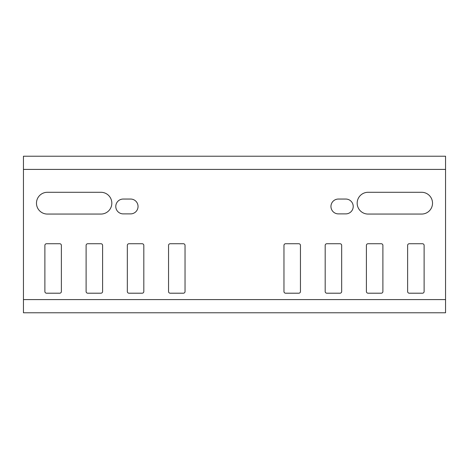 <?xml version="1.0" encoding="UTF-8"?>
<svg xmlns="http://www.w3.org/2000/svg" width="469" height="469" viewBox="0 0 469 469"><rect width="100%" height="100%" fill="white"/><g stroke="black" fill="none" stroke-linecap="round" stroke-linejoin="round"><path stroke-width="0.7" d="M445.55 312.782L23.45 312.782L23.45 156.218L445.55 156.218L445.55 312.782L438.955 312.782M61.375 245.381A1.647 1.647 0 0 0 59.727 243.733L46.537 243.733A1.647 1.647 0 0 0 44.883 245.381L44.883 291.548A1.647 1.647 0 0 0 46.537 293.201L59.727 293.201A1.647 1.647 0 0 0 61.375 291.548L61.375 245.381M100.946 293.195A1.647 1.647 0 0 0 102.594 291.548L102.594 245.381A1.647 1.647 0 0 0 100.946 243.733L87.756 243.733A1.647 1.647 0 0 0 86.108 245.381L86.108 291.548A1.647 1.647 0 0 0 87.756 293.201L100.946 293.201M127.328 291.548A1.647 1.647 0 0 0 128.975 293.201L142.166 293.201A1.647 1.647 0 0 0 143.813 291.548L143.813 245.381A1.647 1.647 0 0 0 142.166 243.733L128.975 243.733A1.647 1.647 0 0 0 127.328 245.381L127.328 291.548M170.194 243.733A1.647 1.647 0 0 0 168.547 245.381L168.547 291.548A1.647 1.647 0 0 0 170.194 293.201L183.385 293.201A1.647 1.647 0 0 0 185.038 291.548L185.038 245.381A1.647 1.647 0 0 0 183.385 243.733L170.194 243.733M300.453 245.381A1.647 1.647 0 0 0 298.806 243.733L285.615 243.733A1.647 1.647 0 0 0 283.962 245.381L283.962 291.548A1.647 1.647 0 0 0 285.615 293.201L298.806 293.201A1.647 1.647 0 0 0 300.453 291.548L300.453 245.381M340.025 293.201A1.647 1.647 0 0 0 341.672 291.548L341.672 245.381A1.647 1.647 0 0 0 340.025 243.733L326.834 243.733A1.647 1.647 0 0 0 325.187 245.381L325.187 291.548A1.647 1.647 0 0 0 326.834 293.201L340.025 293.201M368.054 293.201L381.244 293.201A1.647 1.647 0 0 0 382.892 291.548L382.892 245.381A1.647 1.647 0 0 0 381.244 243.733L368.054 243.733A1.647 1.647 0 0 0 366.406 245.381L366.406 291.548A1.647 1.647 0 0 0 368.054 293.195M409.273 243.733A1.647 1.647 0 0 0 407.625 245.381L407.625 291.548A1.647 1.647 0 0 0 409.273 293.201L422.463 293.201A1.647 1.647 0 0 0 424.117 291.548L424.117 245.381A1.647 1.647 0 0 0 422.463 243.733L409.273 243.733M123.206 213.887A7.422 7.422 0 0 1 115.784 206.471A7.422 7.422 0 0 1 123.206 199.049L130.622 199.049A7.422 7.422 0 0 1 138.044 206.471A7.422 7.422 0 0 1 130.622 213.887L123.206 213.887M338.378 199.049L345.794 199.049A7.422 7.422 0 0 1 353.216 206.471A7.422 7.422 0 0 1 345.794 213.887L338.378 213.887A7.422 7.422 0 0 1 330.956 206.471A7.422 7.422 0 0 1 338.378 199.049M368.054 192.29L421.643 192.29A10.881 10.881 0 0 1 432.524 203.171A10.881 10.881 0 0 1 421.643 214.057L368.054 214.057A10.881 10.881 0 0 1 357.173 203.171A10.881 10.881 0 0 1 368.054 192.29M47.357 214.057A10.881 10.881 0 0 1 36.476 203.171A10.881 10.881 0 0 1 47.357 192.29L100.946 192.29A10.881 10.881 0 0 1 111.827 203.171A10.881 10.881 0 0 1 100.946 214.057L47.357 214.057M23.45 299.591L445.55 299.591M445.55 169.409L23.45 169.409"/></g></svg>
